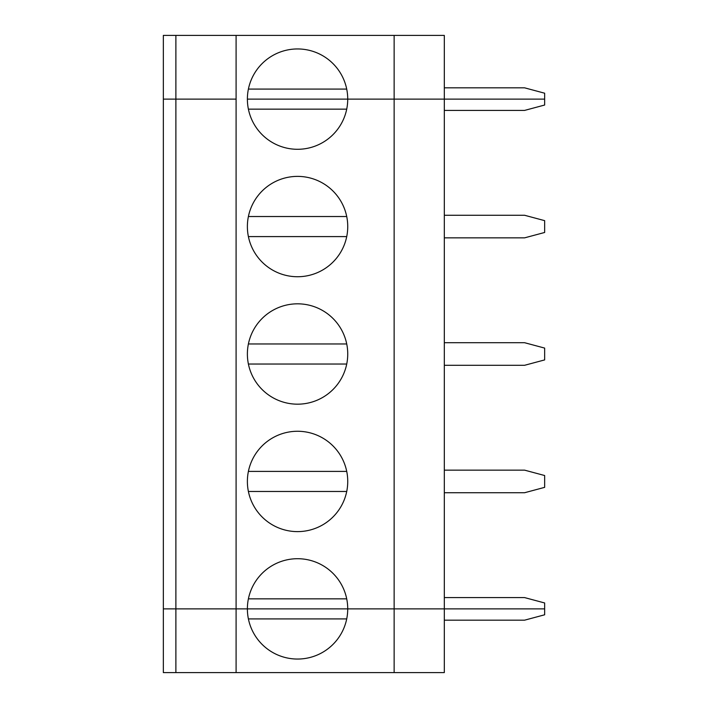 <?xml version="1.0" encoding="UTF-8"?>
<svg xmlns="http://www.w3.org/2000/svg" width="708" height="708" viewBox="0 0 708 708"><rect width="100%" height="100%" fill="white"/><g stroke="black" fill="none" stroke-linecap="round" stroke-linejoin="round"><path stroke-width="1.06" d="M444.314 492.733L524.593 492.733L544.656 487.352L544.656 475.528L524.593 470.147L444.314 470.147M444.314 365.293L524.593 365.293L544.656 359.912L544.656 348.088L524.593 342.707L444.314 342.707M248.393 491.476L346.716 491.476M444.314 620.173L524.593 620.173L544.656 614.792L544.656 608.88L444.314 608.88L444.314 99.12L394.135 99.12L394.135 608.88L444.314 608.88L444.314 672.6L236.091 672.6L236.091 608.88L175.885 608.88L175.885 99.12L236.091 99.12L236.091 608.88L247.384 608.88A50.171 50.171 0 0 1 297.555 558.709A50.171 50.171 0 0 1 347.725 608.88L544.656 608.88L544.656 602.968L524.593 597.587L444.314 597.587M236.091 672.6L175.885 672.6L175.885 608.88L394.135 608.88L394.135 672.6M175.885 672.6L163.344 672.6L163.344 608.88L175.885 608.88L163.344 608.88L163.344 99.12L236.091 99.12L236.091 35.4L394.135 35.4L394.135 99.12L347.725 99.12A50.171 50.171 0 0 1 297.555 149.291A50.171 50.171 0 0 1 247.384 99.12L347.725 99.12L247.384 99.12A50.171 50.171 0 0 1 297.555 48.949A50.171 50.171 0 0 1 347.725 99.12L444.314 99.12L444.314 35.4L394.135 35.4M346.716 598.844L248.393 598.844M247.384 481.44A50.171 50.171 0 0 1 322.644 437.986A50.171 50.171 0 0 1 322.644 524.894A50.171 50.171 0 0 1 247.384 481.44M247.384 354A50.171 50.171 0 0 1 322.644 310.546A50.171 50.171 0 0 1 322.644 397.454A50.171 50.171 0 0 1 247.384 354M247.384 226.56A50.171 50.171 0 0 1 322.644 183.107A50.171 50.171 0 0 1 322.644 270.014A50.171 50.171 0 0 1 247.384 226.56M444.314 110.413L524.593 110.413L544.656 105.032L544.656 99.12L444.314 99.12L544.656 99.12L544.656 93.208L524.593 87.827L444.314 87.827M248.393 364.036L346.716 364.036M346.716 471.404L248.393 471.404M248.393 236.596L346.716 236.596M346.716 343.964L248.393 343.964M444.314 237.853L524.593 237.853L544.656 232.472L544.656 220.648L524.593 215.267L444.314 215.267M248.393 109.156L346.716 109.156M346.716 216.524L248.393 216.524M248.393 618.916L346.716 618.916M247.384 608.88A50.171 50.171 0 0 0 297.555 659.051A50.171 50.171 0 0 0 347.725 608.88L247.384 608.88M346.716 89.084L248.393 89.084M175.885 35.4L163.344 35.4L163.344 99.12L175.885 99.12L175.885 35.4L236.091 35.4"/></g></svg>
